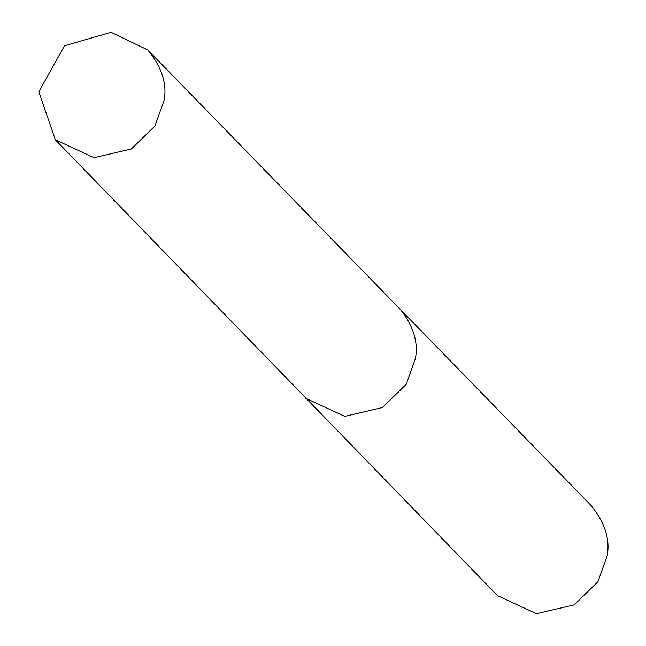 <?xml version="1.0" encoding="UTF-8"?>
<svg xmlns="http://www.w3.org/2000/svg" width="646" height="646" viewBox="0 0 646 646"><rect width="100%" height="100%" fill="white"/><g stroke="black" fill="none" stroke-linecap="round" stroke-linejoin="round"><path stroke-width="0.97" d="M55.322 139.754L497.533 595.669L536.495 613.7L574.205 604.874L597.962 581.658L607.151 555.899C610.325 539.265 604.85 522.331 590.743 505.107L147.756 49.944L111.055 32.3L64.527 45.761L38.849 91.764L55.322 139.754L93.961 157.689L131.388 148.968L154.959 125.938L164.084 100.38C167.233 83.851 161.791 67.039 147.756 49.944M305.792 398.324L344.754 416.355L382.464 407.529L406.221 384.313L415.41 358.554C418.584 341.912 413.109 324.986 399.002 307.762"/></g></svg>
